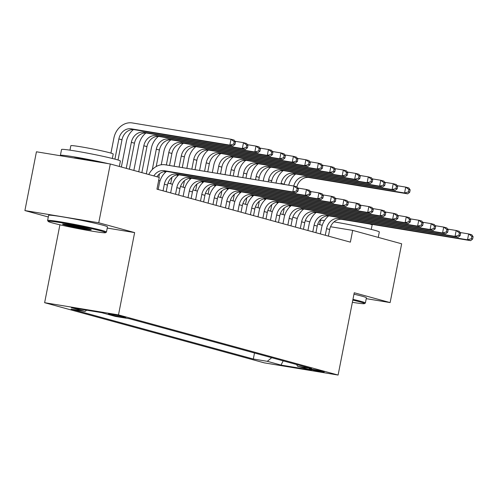 <?xml version="1.0" encoding="UTF-8"?>
<svg xmlns="http://www.w3.org/2000/svg" width="498" height="498" viewBox="0 0 498 498"><rect width="100%" height="100%" fill="white"/><g stroke="black" fill="none" stroke-linecap="round" stroke-linejoin="round"><path stroke-width="0.75" d="M323.134 371.496A7.675 0.361 -168.9 0 0 314.705 369.69A7.675 0.361 -168.9 0 0 309.214 368.968A7.675 0.361 -168.9 0 0 310.36 369.385A7.675 0.361 -168.9 0 0 318.788 371.197A7.675 0.361 -168.9 0 0 324.279 371.919A7.675 0.361 -168.9 0 0 323.134 371.496M44.627 302.697L264.251 362.855L338.105 375.056L118.487 314.892L44.627 302.697L59.909 224.797M107.244 228.072L134.634 232.597L98.753 222.768L24.9 210.567L48.306 216.979M24.9 210.567L36.435 151.784L110.288 163.985L98.753 222.768M110.288 163.985L159.267 177.4L156.957 189.159L350.374 242.146L352.684 230.387L330.541 226.733M109.529 314.35L112.274 315.103A7.439 0.349 -168.9 0 0 120.441 316.859A7.439 0.349 -168.9 0 0 125.757 317.556A7.439 0.349 -168.9 0 0 124.649 317.145L121.904 316.398A7.439 0.349 -168.9 0 0 113.737 314.643A7.439 0.349 -168.9 0 0 108.421 313.939A7.439 0.349 -168.9 0 0 109.529 314.35L109.604 313.983M296.603 364.536L297.63 366.335L311.605 368.645L129.418 318.732L115.443 316.429L101.717 312.669L71.376 307.658L85.102 311.418L71.133 309.109L253.32 359.014L267.289 361.324L271.684 357.707M297.63 366.335L311.356 370.095L281.015 365.084L267.289 361.324M366.242 298.644L390.127 302.591L401.662 243.802L352.684 230.387M390.127 302.591L354.252 292.762L338.105 375.056M134.634 232.597L118.487 314.892M322.243 225.308L317.768 224.081M309.768 221.89L305.293 220.664M297.287 218.466L292.812 217.24M284.806 215.049L280.33 213.823M272.331 211.631L267.856 210.405M259.85 208.214L255.374 206.987M247.375 204.796L242.9 203.57M234.894 201.379L230.418 200.152M222.419 197.961L217.937 196.735M209.938 194.537L205.462 193.311M197.457 191.12L192.981 189.894M184.982 187.702L180.506 186.476M172.501 184.285L168.025 183.059M160.026 180.867L158.663 180.494M86.615 310.173L85.102 311.418M254.497 353.001L253.32 359.014M281.015 365.084L283.181 360.857M153.832 175.912A11.996 10.097 105.3 0 1 164.166 170.683L292.818 191.935L293.969 186.059L165.317 164.807A17.99 15.152 -74.7 0 0 148.753 174.524M156.951 176.765A11.996 10.097 105.3 0 1 167.284 171.542L295.937 192.788L292.818 191.935L296.69 190.859L297.941 191.201L298.402 188.848L297.15 188.505L296.69 190.859M297.15 188.505L293.969 186.059L297.088 186.912L298.402 188.848M295.937 192.788L297.941 191.201M118.026 160.007L121.998 139.782A11.996 10.097 105.3 0 1 134.286 129.673L232.989 145.982L229.871 145.123L231.022 139.247L132.319 122.944A17.99 15.152 -74.7 0 0 113.886 138.102L110.942 153.104M114.914 159.13L118.879 138.93A11.996 10.097 105.3 0 1 131.161 128.82L229.871 145.123L233.749 144.047L234.994 144.389L235.454 142.036L234.209 141.693L233.749 144.047M234.209 141.693L231.022 139.247L234.141 140.1L235.454 142.036M232.989 145.982L234.994 144.389M101.25 231.016A29.264 1.376 -168.9 0 0 68.456 224A29.264 1.376 -168.9 0 0 48.2 221.429A29.264 1.376 -168.9 0 0 52.545 222.967A29.264 1.376 -168.9 0 0 84.031 229.746A29.264 1.376 -168.9 0 0 105.57 232.684A29.264 1.376 -168.9 0 0 101.25 231.016M48.2 221.429L47.627 220.583A29.986 1.413 11.1 0 1 47.609 220.514A29.986 1.413 11.1 0 1 69.054 223.341A29.986 1.413 11.1 0 1 101.984 230.406A29.986 1.413 11.1 0 1 106.46 232.062A29.986 1.413 11.1 0 1 106.416 232.118L105.57 232.684M89.074 229.005A14.635 0.691 11.1 0 1 91.246 229.771A14.635 0.691 11.1 0 1 81.118 228.489A14.635 0.691 11.1 0 1 64.721 224.978A14.635 0.691 11.1 0 1 62.561 224.144A14.635 0.691 11.1 0 1 73.331 225.613A14.635 0.691 11.1 0 1 89.074 229.005M65.151 224.287A13.913 0.654 -168.9 0 0 65.456 224.374A13.913 0.654 -168.9 0 0 88.793 228.924M61.148 155.868A29.986 1.413 11.1 0 1 60.389 155.382L61.54 149.506A29.986 1.413 11.1 0 1 82.985 152.326A29.986 1.413 11.1 0 1 115.916 159.397A29.986 1.413 11.1 0 1 120.392 161.047L119.327 166.463M60.389 155.382A29.986 1.413 11.1 0 1 77.277 157.399A29.986 1.413 11.1 0 1 108.352 163.668M69.969 150.159L70.841 145.709A21.588 1.015 11.1 0 1 86.279 147.744A21.588 1.015 11.1 0 1 109.996 152.836A21.588 1.015 11.1 0 1 113.214 154.025L112.343 158.47M47.609 220.514L48.623 215.341A29.986 1.413 11.1 0 1 70.069 218.168A29.986 1.413 11.1 0 1 102.999 225.233A29.986 1.413 11.1 0 1 107.475 226.889L106.46 232.062M73.86 157.966A16.309 0.766 11.1 0 1 95.647 161.564M352.379 302.311A29.264 1.376 -168.9 0 0 364.499 303.612A29.264 1.376 -168.9 0 0 360.179 301.944A29.264 1.376 -168.9 0 0 352.808 300.113M352.958 299.366A29.986 1.413 11.1 0 1 360.913 301.34A29.986 1.413 11.1 0 1 365.389 302.989A29.986 1.413 11.1 0 1 365.345 303.052L364.499 303.612M319.654 224.598L320.469 220.433A29.986 1.413 11.1 0 1 324.515 220.508M334.002 221.884A29.986 1.413 11.1 0 1 374.845 230.331A29.986 1.413 11.1 0 1 379.32 231.981L378.256 237.397M353.972 294.194A29.986 1.413 11.1 0 1 361.928 296.167A29.986 1.413 11.1 0 1 366.404 297.816L365.389 302.989M369.622 223.963A21.588 1.015 11.1 0 1 372.143 224.953L371.271 229.404M166.176 191.686L167.477 185.069A11.996 10.097 105.3 0 1 179.766 174.96L308.411 196.206L305.293 195.353L306.444 189.477L297.866 188.057M163.058 190.827L164.359 184.21A11.996 10.097 105.3 0 1 176.647 174.101L305.293 195.353L309.171 194.276L310.416 194.618L310.877 192.265L309.632 191.923L309.171 194.276M166.444 171.443A17.99 15.152 -74.7 0 0 159.366 183.389L158.171 189.489M309.632 191.923L306.444 189.477L309.569 190.329L310.877 192.265M308.411 196.206L310.416 194.618M178.658 195.104L179.959 188.487A11.996 10.097 105.3 0 1 192.24 178.377L320.893 199.63L317.774 198.77L318.925 192.894L310.341 191.475M175.539 194.251L176.834 187.628A11.996 10.097 105.3 0 1 189.122 177.525L317.774 198.77L321.646 197.694L322.897 198.036L323.358 195.683L322.113 195.341L321.646 197.694M178.925 174.86A17.99 15.152 -74.7 0 0 171.847 186.806L170.646 192.907M322.113 195.341L318.925 192.894L322.044 193.747L323.358 195.683M320.893 199.63L322.897 198.036M191.139 198.521L192.433 191.904A11.996 10.097 105.3 0 1 204.722 181.795L333.367 203.047L330.249 202.188L331.407 196.312L322.822 194.892M188.014 197.669L189.315 191.051A11.996 10.097 105.3 0 1 201.603 180.942L330.249 202.188L334.127 201.111L335.378 201.453L335.839 199.1L334.588 198.758L334.127 201.111M191.4 178.278A17.99 15.152 -74.7 0 0 184.322 190.224L183.127 196.33M334.588 198.758L331.407 196.312L334.525 197.164L335.839 199.1M333.367 203.047L335.378 201.453M203.614 201.939L204.915 195.322A11.996 10.097 105.3 0 1 217.203 185.212L345.849 206.465L342.73 205.612L343.881 199.729L335.303 198.316M200.495 201.086L201.796 194.469A11.996 10.097 105.3 0 1 214.078 184.36L342.73 205.612L346.608 204.529L347.853 204.871L348.314 202.518L347.069 202.182L346.608 204.529M203.881 181.702A17.99 15.152 -74.7 0 0 196.803 193.641L195.608 199.748M347.069 202.182L343.881 199.729L347 200.588L348.314 202.518M345.849 206.465L347.853 204.871M133.445 129.58A17.99 15.152 -74.7 0 0 126.368 141.525L121.363 167.017M126.249 168.361L131.354 142.347A11.996 10.097 105.3 0 1 143.642 132.238L242.352 148.541L243.503 142.665L234.919 141.245M129.374 169.214L134.472 143.2A11.996 10.097 105.3 0 1 146.761 133.097L245.47 149.4L242.352 148.541L246.224 147.464L247.475 147.806L247.936 145.453L246.691 145.111L246.224 147.464M246.691 145.111L243.503 142.665L246.622 143.517L247.936 145.453M245.47 149.4L247.475 147.806M145.92 132.997A17.99 15.152 -74.7 0 0 138.842 144.943L133.844 170.441M138.73 171.779L143.835 145.765A11.996 10.097 105.3 0 1 156.123 135.655L254.827 151.965L255.984 146.082L247.4 144.669M141.849 172.632L146.954 146.617A11.996 10.097 105.3 0 1 159.242 136.514L257.945 152.818L254.827 151.965L258.705 150.882L259.95 151.224L260.417 148.877L259.165 148.535L258.705 150.882M259.165 148.535L255.984 146.082L259.103 146.941L260.417 148.877M257.945 152.818L259.95 151.224M158.401 136.415A17.99 15.152 -74.7 0 0 151.324 148.36L146.319 173.858M152.326 169.501L156.31 149.182A11.996 10.097 105.3 0 1 168.598 139.079L267.308 155.382L268.459 149.5L259.881 148.087M156.198 166.525L159.435 150.041A11.996 10.097 105.3 0 1 171.717 139.932L270.426 156.235L267.308 155.382L271.186 154.299L272.431 154.641L272.892 152.295L271.647 151.952L271.186 154.299M271.647 151.952L268.459 149.5L271.578 150.359L272.892 152.295M270.426 156.235L272.431 154.641M170.876 139.832A17.99 15.152 -74.7 0 0 163.798 151.778L161.252 164.782M159.46 173.895L158.8 177.276M164.807 172.918L165.093 171.461M166.363 164.981L168.791 152.6A11.996 10.097 105.3 0 1 181.079 142.496L279.783 158.8L280.94 152.923L272.356 151.504M169.544 165.504L171.91 153.459A11.996 10.097 105.3 0 1 184.198 143.349L282.908 159.653L279.783 158.8L283.661 157.723L284.912 158.065L285.373 155.712L284.121 155.37L283.661 157.723M284.121 155.37L280.94 152.923L284.059 153.776L285.373 155.712M282.908 159.653L284.912 158.065M216.095 205.357L217.389 198.739A11.996 10.097 105.3 0 1 229.678 188.63L358.33 209.882L355.205 209.029L356.363 203.147L347.778 201.734M212.976 204.504L214.271 197.887A11.996 10.097 105.3 0 1 226.559 187.777L355.205 209.029L359.083 207.946L360.334 208.289L360.795 205.942L359.544 205.599L359.083 207.946M216.356 185.119A17.99 15.152 -74.7 0 0 209.278 197.059L208.083 203.165M359.544 205.599L356.363 203.147L359.481 204.006L360.795 205.942M358.33 209.882L360.334 208.289M183.357 143.25A17.99 15.152 -74.7 0 0 176.28 155.195L174.107 166.257M171.941 177.313L170.671 183.781M177.282 176.336L177.568 174.879M179.099 167.085L181.272 156.023A11.996 10.097 105.3 0 1 193.554 145.914L292.264 162.217L293.415 156.341L284.837 154.922M182.28 167.608L184.391 156.876A11.996 10.097 105.3 0 1 196.679 146.767L295.382 163.07L292.264 162.217L296.142 161.14L297.387 161.483L297.848 159.13L296.603 158.787L296.142 161.14M296.603 158.787L293.415 156.341L296.534 157.194L297.848 159.13M295.382 163.07L297.387 161.483M228.57 208.774L229.871 202.157A11.996 10.097 105.3 0 1 242.159 192.047L370.805 213.3L367.686 212.447L368.837 206.57L360.259 205.151M225.451 207.921L226.752 201.304A11.996 10.097 105.3 0 1 239.04 191.195L367.686 212.447L371.564 211.37L372.809 211.706L373.27 209.359L372.025 209.017L371.564 211.37M228.837 188.537A17.99 15.152 -74.7 0 0 221.759 200.482L220.564 206.583M372.025 209.017L368.837 206.57L371.956 207.423L373.27 209.359M370.805 213.3L372.809 211.706M195.832 146.673A17.99 15.152 -74.7 0 0 188.761 158.613L186.843 168.361M184.422 180.73L183.152 187.204M189.763 179.753L190.049 178.296M191.836 169.189L193.747 159.441A11.996 10.097 105.3 0 1 206.035 149.332L304.745 165.635L305.897 159.758L297.312 158.339M195.017 169.712L196.866 160.294A11.996 10.097 105.3 0 1 209.154 150.184L307.864 166.488L304.745 165.635L308.617 164.558L309.868 164.9L310.329 162.547L309.077 162.205L308.617 164.558M309.077 162.205L305.897 159.758L309.015 160.611L310.329 162.547M307.864 166.488L309.868 164.9M241.051 212.198L242.345 205.574A11.996 10.097 105.3 0 1 254.634 195.471L383.286 216.717L380.167 215.864L381.319 209.988L372.734 208.569M237.932 211.339L239.227 204.722A11.996 10.097 105.3 0 1 251.515 194.612L380.167 215.864L384.039 214.787L385.29 215.13L385.751 212.777L384.5 212.434L384.039 214.787M241.318 191.954A17.99 15.152 -74.7 0 0 234.241 203.9L233.039 210M384.5 212.434L381.319 209.988L384.437 210.841L385.751 212.777M383.286 216.717L385.29 215.13M208.313 150.091A17.99 15.152 -74.7 0 0 201.236 162.031L199.58 170.465M196.897 184.148L195.627 190.622M202.238 183.171L202.524 181.714M204.572 171.293L206.228 162.858A11.996 10.097 105.3 0 1 218.516 152.749L317.22 169.052L318.371 163.176L309.793 161.757M207.753 171.816L209.347 163.711A11.996 10.097 105.3 0 1 221.635 153.602L320.339 169.911L317.22 169.052L321.098 167.975L322.343 168.318L322.804 165.965L321.559 165.622L321.098 167.975M321.559 165.622L318.371 163.176L321.496 164.029L322.804 165.965M320.339 169.911L322.343 168.318M253.526 215.615L254.827 208.998A11.996 10.097 105.3 0 1 267.115 198.889L395.761 220.135L392.642 219.282L393.794 213.405L385.215 211.986M250.407 214.756L251.708 208.139A11.996 10.097 105.3 0 1 263.996 198.03L392.642 219.282L396.52 218.205L397.765 218.547L398.232 216.194L396.981 215.852L396.52 218.205M253.793 195.372A17.99 15.152 -74.7 0 0 246.715 207.317L245.52 213.418M396.981 215.852L393.794 213.405L396.918 214.258L398.232 216.194M395.761 220.135L397.765 218.547M220.795 153.508A17.99 15.152 -74.7 0 0 213.717 165.454L212.316 172.569M209.378 187.565L208.108 194.039M214.719 186.588L215.005 185.131M217.309 173.397L218.703 166.276A11.996 10.097 105.3 0 1 230.991 156.167L329.701 172.47L330.853 166.593L322.268 165.174M220.49 173.92L221.822 167.129A11.996 10.097 105.3 0 1 234.11 157.026L332.82 173.329L329.701 172.47L333.573 171.393L334.824 171.735L335.285 169.382L334.04 169.04L333.573 171.393M334.04 169.04L330.853 166.593L333.971 167.446L335.285 169.382M332.82 173.329L334.824 171.735M266.007 219.033L267.308 212.416A11.996 10.097 105.3 0 1 279.59 202.306L408.242 223.558L405.123 222.699L406.275 216.823L397.69 215.404M262.888 218.18L264.183 211.557A11.996 10.097 105.3 0 1 276.471 201.453L405.123 222.699L409.001 221.622L410.246 221.965L410.707 219.612L409.462 219.269L409.001 221.622M266.274 198.789A17.99 15.152 -74.7 0 0 259.197 210.735L257.995 216.835M409.462 219.269L406.275 216.823L409.393 217.676L410.707 219.612M408.242 223.558L410.246 221.965M233.269 156.926A17.99 15.152 -74.7 0 0 226.192 168.872L225.052 174.674M221.853 190.983L220.583 197.457M227.2 190.006L227.486 188.549M230.045 175.495L231.184 169.694A11.996 10.097 105.3 0 1 243.472 159.584L342.176 175.894L343.334 170.011L334.749 168.598M233.226 176.024L234.303 170.546A11.996 10.097 105.3 0 1 246.591 160.443L345.295 176.746L342.176 175.894L346.054 174.81L347.305 175.153L347.766 172.8L346.515 172.464L346.054 174.81M346.515 172.464L343.334 170.011L346.452 170.87L347.766 172.8M345.295 176.746L347.305 175.153M278.488 222.45L279.783 215.833A11.996 10.097 105.3 0 1 292.071 205.724L420.717 226.976L417.598 226.117L418.756 220.241L410.171 218.821M275.363 221.598L276.664 214.98A11.996 10.097 105.3 0 1 288.952 204.871L417.598 226.117L421.476 225.04L422.727 225.382L423.188 223.029L421.937 222.687L421.476 225.04M278.749 202.207A17.99 15.152 -74.7 0 0 271.671 214.152L270.476 220.259M421.937 222.687L418.756 220.241L421.874 221.093L423.188 223.029M420.717 226.976L422.727 225.382M245.751 160.344A17.99 15.152 -74.7 0 0 238.673 172.289L237.789 176.778M234.334 194.407L233.064 200.875M239.675 193.429L239.961 191.973M242.781 177.599L243.659 173.111A11.996 10.097 105.3 0 1 255.947 163.008L354.657 179.311L355.809 173.429L347.231 172.015M245.962 178.128L246.784 173.97A11.996 10.097 105.3 0 1 259.066 163.861L357.776 180.164L354.657 179.311L358.535 178.228L359.78 178.57L360.241 176.224L358.996 175.881L358.535 178.228M358.996 175.881L355.809 173.429L358.927 174.288L360.241 176.224M357.776 180.164L359.78 178.57M290.963 225.868L292.264 219.251A11.996 10.097 105.3 0 1 304.552 209.141L433.198 230.393L430.079 229.541L431.231 223.658L422.653 222.239M287.844 225.015L289.145 218.398A11.996 10.097 105.3 0 1 301.427 208.289L430.079 229.541L433.957 228.458L435.202 228.8L435.663 226.447L434.418 226.111L433.957 228.458M291.23 205.624A17.99 15.152 -74.7 0 0 284.153 217.57L282.957 223.677M434.418 226.111L431.231 223.658L434.349 224.511L435.663 226.447M433.198 230.393L435.202 228.8M258.225 163.761A17.99 15.152 -74.7 0 0 251.148 175.707L250.525 178.882M246.809 197.824L245.539 204.292M252.156 196.847L252.442 195.39M255.518 179.703L256.14 176.529A11.996 10.097 105.3 0 1 268.428 166.425L367.132 182.729L368.29 176.852L359.705 175.433M258.705 180.232L259.259 177.388A11.996 10.097 105.3 0 1 271.547 167.278L370.257 183.581L367.132 182.729L371.01 181.652L372.261 181.988L372.722 179.641L371.471 179.299L371.01 181.652M371.471 179.299L368.29 176.852L371.408 177.705L372.722 179.641M370.257 183.581L372.261 181.988M303.444 229.285L304.739 222.668A11.996 10.097 105.3 0 1 317.027 212.559L445.679 233.811L442.554 232.958L443.712 227.076L435.128 225.662M300.325 228.433L301.62 221.815A11.996 10.097 105.3 0 1 313.908 211.706L442.554 232.958L446.432 231.875L447.683 232.217L448.144 229.871L446.893 229.528L446.432 231.875M303.705 209.048A17.99 15.152 -74.7 0 0 296.634 220.988L295.432 227.094M446.893 229.528L443.712 227.076L446.831 227.935L448.144 229.871M445.679 233.811L447.683 232.217M270.707 167.179A17.99 15.152 -74.7 0 0 263.629 179.124L263.261 180.986M259.29 201.242L258.02 207.71M264.631 200.264L264.917 198.808M268.254 181.807L268.621 179.952A11.996 10.097 105.3 0 1 280.903 169.843L379.613 186.146L380.765 180.27L372.187 178.85M271.441 182.336L271.74 180.805A11.996 10.097 105.3 0 1 284.028 170.696L382.732 186.999L379.613 186.146L383.491 185.069L384.736 185.412L385.197 183.059L383.952 182.716L383.491 185.069M383.952 182.716L380.765 180.27L383.883 181.123L385.197 183.059M382.732 186.999L384.736 185.412M315.919 232.703L317.22 226.086A11.996 10.097 105.3 0 1 329.508 215.976L458.154 237.229L455.035 236.376L456.187 230.493L447.609 229.08M312.8 231.85L314.101 225.233A11.996 10.097 105.3 0 1 326.389 215.124L455.035 236.376L458.913 235.299L460.158 235.635L460.619 233.288L459.374 232.946L458.913 235.299M316.186 212.465A17.99 15.152 -74.7 0 0 309.109 224.411L307.913 230.512M459.374 232.946L456.187 230.493L459.305 231.352L460.619 233.288M458.154 237.229L460.158 235.635M283.181 170.602A17.99 15.152 -74.7 0 0 276.11 182.542L275.998 183.09M271.771 204.659L270.501 211.133M277.112 203.682L277.398 202.225M280.99 183.911L281.096 183.37A11.996 10.097 105.3 0 1 293.384 173.26L392.094 189.564L393.246 183.687L384.661 182.268M284.177 184.441L284.215 184.223A11.996 10.097 105.3 0 1 296.503 174.113L395.213 190.417L392.094 189.564L395.966 188.487L397.217 188.829L397.678 186.476L396.433 186.134L395.966 188.487M396.433 186.134L393.246 183.687L396.364 184.54L397.678 186.476M395.213 190.417L397.217 188.829M328.4 236.127L329.701 229.503A11.996 10.097 105.3 0 1 341.983 219.4L470.635 240.646L467.516 239.793L468.668 233.917L460.084 232.498M325.281 235.268L326.576 228.65A11.996 10.097 105.3 0 1 338.864 218.541L467.516 239.793L471.388 238.716L472.639 239.059L473.1 236.706L471.855 236.363L471.388 238.716M328.668 215.883A17.99 15.152 -74.7 0 0 321.59 227.829L320.388 233.929M471.855 236.363L468.668 233.917L471.787 234.77L473.1 236.706M470.635 240.646L472.639 239.059M284.246 208.077L282.976 214.551M289.593 207.1L289.873 205.643M293.745 186.022A11.996 10.097 105.3 0 1 305.865 176.678L404.569 192.981L405.721 187.105L397.143 185.686M296.876 186.856A11.996 10.097 105.3 0 1 308.984 177.531L407.688 193.84L404.569 192.981L408.447 191.904L409.692 192.247L410.159 189.894L408.908 189.551L408.447 191.904M408.908 189.551L405.721 187.105L408.846 187.958L410.159 189.894M295.663 174.02A17.99 15.152 -74.7 0 0 288.753 185.194M407.688 193.84L409.692 192.247M112.411 314.406L112.274 315.103M164.166 170.683L167.284 171.542M118.879 138.93L121.998 139.782M131.161 128.82L134.286 129.673M164.359 184.21L167.477 185.069M176.647 174.101L179.766 174.96M176.834 187.628L179.959 188.487M189.122 177.525L192.24 178.377M189.315 191.051L192.433 191.904M201.603 180.942L204.722 181.795M201.796 194.469L204.915 195.322M214.078 184.36L217.203 185.212M131.354 142.347L134.472 143.2M143.642 132.238L146.761 133.097M143.835 145.765L146.954 146.617M156.123 135.655L159.242 136.514M156.31 149.182L159.435 150.041M168.598 139.079L171.717 139.932M168.791 152.6L171.91 153.459M181.079 142.496L184.198 143.349M214.271 197.887L217.389 198.739M226.559 187.777L229.678 188.63M181.272 156.023L184.391 156.876M193.554 145.914L196.679 146.767M226.752 201.304L229.871 202.157M239.04 191.195L242.159 192.047M193.747 159.441L196.866 160.294M206.035 149.332L209.154 150.184M239.227 204.722L242.345 205.574M251.515 194.612L254.634 195.471M206.228 162.858L209.347 163.711M218.516 152.749L221.635 153.602M251.708 208.139L254.827 208.998M263.996 198.03L267.115 198.889M218.703 166.276L221.822 167.129M230.991 156.167L234.11 157.026M264.183 211.557L267.308 212.416M276.471 201.453L279.59 202.306M231.184 169.694L234.303 170.546M243.472 159.584L246.591 160.443M276.664 214.98L279.783 215.833M288.952 204.871L292.071 205.724M243.659 173.111L246.784 173.97M255.947 163.008L259.066 163.861M289.145 218.398L292.264 219.251M301.427 208.289L304.552 209.141M256.14 176.529L259.259 177.388M268.428 166.425L271.547 167.278M301.62 221.815L304.739 222.668M313.908 211.706L317.027 212.559M268.621 179.952L271.74 180.805M280.903 169.843L284.028 170.696M314.101 225.233L317.22 226.086M326.389 215.124L329.508 215.976M281.096 183.37L284.215 184.223M293.384 173.26L296.503 174.113M326.576 228.65L329.701 229.503M338.864 218.541L341.983 219.4M305.865 176.678L308.984 177.531"/></g></svg>
